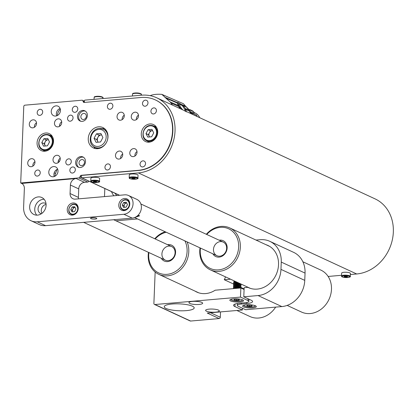 <?xml version="1.0" encoding="UTF-8"?>
<svg xmlns="http://www.w3.org/2000/svg" width="414" height="414" viewBox="0 0 414 414"><rect width="100%" height="100%" fill="white"/><g stroke="black" fill="none" stroke-linecap="round" stroke-linejoin="round"><path stroke-width="0.62" d="M104.494 196.598L104.82 188.515M137.52 218.944L116.003 220.812M111.475 191.599A21.854 18.599 -65.2 0 0 113.84 195.786A21.854 18.599 114.8 0 1 111.475 191.599M116.826 195.527A19.354 16.477 114.8 0 1 114.983 193.224A19.354 16.477 114.8 0 0 116.826 195.527M172.503 105.104L170.185 101.968L165.647 97.958M180.018 108.582L177.849 102.398L176.975 102.481L176.933 102.838L165.916 98.056L161.827 94.361C157.279 94.04 153.568 94.397 150.706 95.432L150.551 95.743M179.485 108.339A15.986 13.372 -66.5 0 0 178.962 106.9L178.776 106.476L171.173 103.174M161.827 94.361L183.474 103.748L185.591 106.217L181.601 104.488M170.185 101.968L178.341 105.503L176.98 102.481L164.622 97.119M177.011 102.936L166.205 98.247M178.341 105.503L178.776 106.476M177.849 102.398L182.015 104.804C183.78 106.201 185.053 107.79 185.839 109.565L186.305 111.883M185.591 106.217L189.167 110.202L190.518 113.441M186.502 106.988L182.61 105.301M181.151 109.11L179.376 103.961L182.346 105.663L184.804 109.348L185.177 111.397M186.704 107.138L182.75 105.425M185.337 108.54L189.167 110.202M189.69 111.211L185.824 109.534M180.742 107.423L182.677 109.813M191.144 113.736L190.109 112.199M199.76 117.721C198.622 115.408 196.945 113.762 194.746 112.779L193.938 112.432M190.088 110.103L193.612 111.63L194.244 113.193L191.454 111.987M192.551 114.362L197.074 116.324A14.361 12.011 113.5 0 0 196.453 115.014L192.044 113.1M192.484 114.166L192.303 113.705M189.493 109.482L191.382 110.3A14.361 12.011 113.5 0 1 193.612 111.63M54.927 176.25A8.43 7.173 114.8 0 1 55.528 173.461L57.044 169.424M79.886 177.042L80.197 176.188A1.247 1.061 114.8 0 1 81.258 175.298L138.167 170.351A37.462 31.888 -65.2 0 0 171.365 139.327A37.462 31.888 -65.2 0 0 155.369 99.924A37.462 31.888 -65.2 0 0 141.096 97.492L84.182 102.439A1.247 1.061 114.8 0 1 83.183 101.73L82.945 100.923A1.247 1.061 -65.2 0 0 81.946 100.214L24.918 105.172A1.247 1.061 -65.2 0 0 23.774 106.481L20.7 182.983L78.826 177.927A1.247 1.061 -65.2 0 0 79.886 177.042L88.829 181.115M88.813 181.172A1.247 1.061 114.8 0 1 87.747 182.062L78.826 177.927M123.895 214.271L132.221 218.126L45.566 225.656L37.234 221.806L123.895 214.271A9.988 8.503 -65.2 0 0 132.744 206.001A9.988 8.503 -65.2 0 0 128.48 195.491A9.988 8.503 -65.2 0 0 124.671 194.844L75.312 199.134A6.246 5.315 114.8 0 1 72.931 198.725A6.246 5.315 114.8 0 1 70.069 193.54L70.411 185.037A6.246 5.315 114.8 0 1 76.14 178.491L84.466 182.346L87.747 182.062M84.466 182.346A6.246 5.315 -65.2 0 0 78.738 188.893L70.411 185.037M70.069 193.54L78.401 197.395L78.738 188.893M78.401 197.395A6.246 5.315 -65.2 0 0 78.505 198.855M132.221 218.126A9.988 8.503 -65.2 0 0 141.076 209.857A9.988 8.503 -65.2 0 0 136.806 199.346L128.48 195.491M45.566 225.656A16.234 13.817 114.8 0 1 39.377 224.605L31.05 220.75A16.234 13.817 114.8 0 1 23.608 207.259L24.364 188.536A6.246 5.315 114.8 0 0 21.502 183.345A6.246 5.315 114.8 0 0 21.295 183.257L20.7 182.983M41.995 213.303A5.62 4.782 114.8 0 1 41.855 207.864A5.62 4.782 114.8 0 1 46.094 204.449M57.365 115.537A8.43 7.173 114.8 0 1 60.32 109.151M59.683 124.79L60.051 125.949M95.148 219.058A3.121 0.719 -177.7 0 0 96.783 218.499A3.121 0.719 -177.7 0 0 93.688 217.655A3.121 0.719 -177.7 0 0 90.542 218.245A3.121 0.719 -177.7 0 0 95.148 219.058M76.947 204.599A6.246 5.315 -65.2 0 0 75.985 204.697M71.529 214.333A6.246 5.315 -65.2 0 0 72.077 215.13M72.486 215.109A6.246 5.315 114.8 0 1 70.106 214.706A6.246 5.315 114.8 0 1 67.906 206.803A6.246 5.315 114.8 0 1 75.348 203.372A6.246 5.315 114.8 0 1 78.018 209.939A6.246 5.315 114.8 0 1 72.486 215.109M128.506 200.117A6.246 5.315 -65.2 0 0 127.543 200.216M123.082 209.851A6.246 5.315 -65.2 0 0 123.631 210.648M124.04 210.628A6.246 5.315 114.8 0 1 121.659 210.224A6.246 5.315 114.8 0 1 119.46 202.327A6.246 5.315 114.8 0 1 126.907 198.891A6.246 5.315 114.8 0 1 129.572 205.458A6.246 5.315 114.8 0 1 124.04 210.628M44.107 199.253A9.367 7.969 -65.2 0 0 35.749 205.039A9.367 7.969 -65.2 0 0 36.748 215.151M37.503 215.125A9.367 7.969 114.8 0 1 33.938 214.514A9.367 7.969 114.8 0 1 30.636 202.669A9.367 7.969 114.8 0 1 41.804 197.519A9.367 7.969 114.8 0 1 45.804 207.367A9.367 7.969 114.8 0 1 37.503 215.125M56.045 105.855A5.247 4.466 114.8 0 1 58.043 106.196A5.247 4.466 114.8 0 1 60.444 110.554A5.247 4.466 114.8 0 1 53.634 115.713A5.247 4.466 114.8 0 1 51.398 110.196A5.247 4.466 114.8 0 1 56.045 105.855M53.608 166.568A5.247 4.466 114.8 0 1 55.605 166.909A5.247 4.466 114.8 0 1 58.007 171.267A5.247 4.466 114.8 0 1 51.196 176.426A5.247 4.466 114.8 0 1 48.955 170.91A5.247 4.466 114.8 0 1 53.608 166.568M82.2 121.369A5.62 4.782 -65.2 0 0 87.183 116.717A5.62 4.782 -65.2 0 0 84.782 110.802A5.62 4.782 -65.2 0 0 78.08 113.897A5.62 4.782 -65.2 0 0 80.062 121.002A5.62 4.782 -65.2 0 0 82.2 121.369M80.347 167.51A5.62 4.782 -65.2 0 0 85.325 162.857A5.62 4.782 -65.2 0 0 82.929 156.947A5.62 4.782 -65.2 0 0 76.228 160.037A5.62 4.782 -65.2 0 0 78.205 167.147A5.62 4.782 -65.2 0 0 80.347 167.51M70.183 121.204A3.121 2.655 -65.2 0 0 72.952 118.616A3.121 2.655 -65.2 0 0 71.617 115.335A3.121 2.655 -65.2 0 0 67.896 117.048A3.121 2.655 -65.2 0 0 68.993 121.002A3.121 2.655 -65.2 0 0 70.183 121.204M68.429 164.917A3.121 2.655 -65.2 0 0 71.192 162.335A3.121 2.655 -65.2 0 0 69.862 159.048A3.121 2.655 -65.2 0 0 66.136 160.767A3.121 2.655 -65.2 0 0 67.239 164.715A3.121 2.655 -65.2 0 0 68.429 164.917M135.036 112.178A4.119 3.509 114.8 0 1 136.61 112.448A4.119 3.509 114.8 0 1 138.059 117.659A4.119 3.509 114.8 0 1 133.148 119.925A4.119 3.509 114.8 0 1 131.388 115.589A4.119 3.509 114.8 0 1 135.036 112.178M133.577 148.605A4.119 3.509 114.8 0 1 135.145 148.874A4.119 3.509 114.8 0 1 136.599 154.086A4.119 3.509 114.8 0 1 131.683 156.352A4.119 3.509 114.8 0 1 129.924 152.021A4.119 3.509 114.8 0 1 133.577 148.605M58.255 118.849A4.119 3.509 114.8 0 1 59.823 119.118A4.119 3.509 114.8 0 1 61.277 124.329A4.119 3.509 114.8 0 1 56.361 126.596A4.119 3.509 114.8 0 1 54.601 122.265A4.119 3.509 114.8 0 1 58.255 118.849M56.79 155.281A4.119 3.509 114.8 0 1 58.364 155.545A4.119 3.509 114.8 0 1 59.813 160.761A4.119 3.509 114.8 0 1 54.902 163.028A4.119 3.509 114.8 0 1 53.142 158.691A4.119 3.509 114.8 0 1 56.79 155.281M120.826 112.204A4.119 3.509 114.8 0 1 122.399 112.468A4.119 3.509 114.8 0 1 123.848 117.685A4.119 3.509 114.8 0 1 118.937 119.951A4.119 3.509 114.8 0 1 117.178 115.615A4.119 3.509 114.8 0 1 120.826 112.204M119.268 151.058A4.119 3.509 114.8 0 1 120.836 151.327A4.119 3.509 114.8 0 1 122.29 156.539A4.119 3.509 114.8 0 1 117.374 158.805A4.119 3.509 114.8 0 1 115.615 154.474A4.119 3.509 114.8 0 1 119.268 151.058M33.073 119.827A4.119 3.509 114.8 0 1 34.647 120.096A4.119 3.509 114.8 0 1 36.096 125.307A4.119 3.509 114.8 0 1 31.185 127.574A4.119 3.509 114.8 0 1 29.42 123.243A4.119 3.509 114.8 0 1 33.073 119.827M31.516 158.686A4.119 3.509 114.8 0 1 33.084 158.955A4.119 3.509 114.8 0 1 34.538 164.167A4.119 3.509 114.8 0 1 29.622 166.433A4.119 3.509 114.8 0 1 27.862 162.102A4.119 3.509 114.8 0 1 31.516 158.686M145.361 100.147A3.121 2.655 114.8 0 1 146.551 100.348A3.121 2.655 114.8 0 1 147.648 104.302A3.121 2.655 114.8 0 1 143.927 106.015A3.121 2.655 114.8 0 1 142.592 102.734A3.121 2.655 114.8 0 1 145.361 100.147M142.923 160.865A3.121 2.655 114.8 0 1 144.108 161.067A3.121 2.655 114.8 0 1 145.21 165.015A3.121 2.655 114.8 0 1 141.49 166.733A3.121 2.655 114.8 0 1 140.155 163.447A3.121 2.655 114.8 0 1 142.923 160.865M110.259 103.2A3.121 2.655 114.8 0 1 111.449 103.402A3.121 2.655 114.8 0 1 112.546 107.35A3.121 2.655 114.8 0 1 108.825 109.068A3.121 2.655 114.8 0 1 107.49 105.782A3.121 2.655 114.8 0 1 110.259 103.2M107.821 163.913A3.121 2.655 114.8 0 1 109.011 164.115A3.121 2.655 114.8 0 1 110.108 168.068A3.121 2.655 114.8 0 1 106.388 169.781A3.121 2.655 114.8 0 1 105.052 166.5A3.121 2.655 114.8 0 1 107.821 163.913M75.157 106.248A3.121 2.655 114.8 0 1 76.347 106.45A3.121 2.655 114.8 0 1 77.449 110.403A3.121 2.655 114.8 0 1 73.723 112.116A3.121 2.655 114.8 0 1 72.388 108.835A3.121 2.655 114.8 0 1 75.157 106.248M72.719 166.966A3.121 2.655 114.8 0 1 73.909 167.168A3.121 2.655 114.8 0 1 75.006 171.117A3.121 2.655 114.8 0 1 71.286 172.835A3.121 2.655 114.8 0 1 69.95 169.549A3.121 2.655 114.8 0 1 72.719 166.966M40.054 109.301A3.121 2.655 114.8 0 1 41.245 109.503A3.121 2.655 114.8 0 1 42.347 113.452A3.121 2.655 114.8 0 1 38.621 115.17A3.121 2.655 114.8 0 1 37.291 111.883A3.121 2.655 114.8 0 1 40.054 109.301M37.617 170.014A3.121 2.655 114.8 0 1 38.807 170.216A3.121 2.655 114.8 0 1 39.904 174.165A3.121 2.655 114.8 0 1 36.184 175.883A3.121 2.655 114.8 0 1 34.848 172.602A3.121 2.655 114.8 0 1 37.617 170.014M97.688 148.678A11.24 9.569 -65.2 0 0 107.645 139.368A11.24 9.569 -65.2 0 0 102.848 127.548A11.24 9.569 -65.2 0 0 89.445 133.727A11.24 9.569 -65.2 0 0 93.404 147.948A11.24 9.569 -65.2 0 0 97.688 148.678M44.929 151.229A9.367 7.969 -65.2 0 0 53.23 143.472A9.367 7.969 -65.2 0 0 49.23 133.624A9.367 7.969 -65.2 0 0 38.062 138.773A9.367 7.969 -65.2 0 0 41.364 150.618A9.367 7.969 -65.2 0 0 44.929 151.229M149.138 142.173A9.367 7.969 -65.2 0 0 157.439 134.415A9.367 7.969 -65.2 0 0 153.439 124.567A9.367 7.969 -65.2 0 0 142.271 129.717A9.367 7.969 -65.2 0 0 145.568 141.562A9.367 7.969 -65.2 0 0 149.138 142.173M153.547 113.959A3.121 2.655 -65.2 0 0 156.316 111.371A3.121 2.655 -65.2 0 0 154.981 108.09A3.121 2.655 -65.2 0 0 151.26 109.803A3.121 2.655 -65.2 0 0 152.362 113.757A3.121 2.655 -65.2 0 0 153.547 113.959M21.699 183.443L76.14 178.491M155.742 126.296A9.367 7.969 -65.2 0 0 154.417 126.394M147.601 141.127A9.367 7.969 -65.2 0 0 148.383 142.199M51.533 135.357A9.367 7.969 -65.2 0 0 50.213 135.45M43.392 150.184A9.367 7.969 -65.2 0 0 44.174 151.255M104.685 128.723A11.24 9.569 -65.2 0 0 102.067 128.682M93.766 146.618A11.24 9.569 -65.2 0 0 95.489 148.59M32.882 166.102A4.119 3.509 114.8 0 1 34.942 161.651M34.44 127.248A4.119 3.509 114.8 0 1 36.499 122.792M120.634 158.479A4.119 3.509 114.8 0 1 122.694 154.024M122.192 119.62A4.119 3.509 114.8 0 1 124.257 115.17M58.157 162.697A4.119 3.509 114.8 0 1 60.216 158.246M54.25 176.545A5.247 4.466 114.8 0 1 57.665 169.16M59.621 126.27A4.119 3.509 114.8 0 1 61.681 121.814M56.687 115.827A5.247 4.466 114.8 0 1 60.108 108.447M134.943 156.026A4.119 3.509 114.8 0 1 137.003 151.571M136.403 119.594A4.119 3.509 114.8 0 1 138.467 115.144M81.636 165.631A3.121 2.655 -65.2 0 0 84.404 163.049A3.121 2.655 -65.2 0 0 83.069 159.763A3.121 2.655 -65.2 0 0 79.348 161.481A3.121 2.655 -65.2 0 0 80.445 165.429A3.121 2.655 -65.2 0 0 81.636 165.631M83.499 157.273A5.62 4.782 -65.2 0 0 77.418 160.591A5.62 4.782 -65.2 0 0 78.826 167.375M83.488 119.491A3.121 2.655 -65.2 0 0 86.257 116.903A3.121 2.655 -65.2 0 0 84.922 113.622A3.121 2.655 -65.2 0 0 81.201 115.34A3.121 2.655 -65.2 0 0 82.298 119.289A3.121 2.655 -65.2 0 0 83.488 119.491M85.356 111.128A5.62 4.782 -65.2 0 0 79.271 114.445A5.62 4.782 -65.2 0 0 80.678 121.23M46.032 203.688A5.62 4.782 -65.2 0 0 45.349 203.284A5.62 4.782 -65.2 0 0 38.647 206.374A5.62 4.782 -65.2 0 0 40.624 213.484A5.62 4.782 -65.2 0 0 41.374 213.748M37.234 221.806A16.234 13.817 114.8 0 1 31.05 220.75M146.002 133.567L148.077 129.696L151.938 129.359L153.718 132.894L151.643 136.765L147.782 137.096L146.002 133.567L148.378 134.669L150.458 130.798L148.077 129.696M152.569 130.617L150.458 130.798M148.378 134.669L149.526 136.946M152.575 130.622A3.804 3.24 -65.2 0 0 152.388 130.633A3.804 3.24 -65.2 0 0 149.418 132.734A3.804 3.24 -65.2 0 0 149.268 136.434A3.804 3.24 -65.2 0 0 149.589 136.941M41.793 142.623L43.874 138.752L47.729 138.416L49.514 141.95L47.434 145.821L43.573 146.152L41.793 142.623L44.174 143.725L46.249 139.854L43.874 138.752M44.174 143.725L45.064 145.49A3.804 3.24 -65.2 0 1 45.214 141.79A3.804 3.24 -65.2 0 1 48.179 139.689A3.804 3.24 -65.2 0 1 48.366 139.678L46.249 139.854M45.385 145.997A3.804 3.24 -65.2 0 1 45.064 145.49L45.323 146.002M94.05 138.297L96.436 133.857L100.871 133.468L102.915 137.526L100.53 141.971L96.095 142.354L94.05 138.297L96.726 139.539L99.112 135.093L96.436 133.857M99.469 128.475A9.988 8.503 114.8 0 1 103.272 129.121A9.988 8.503 114.8 0 1 106.796 141.759A9.988 8.503 114.8 0 1 94.878 147.255L97.854 148.631A9.988 8.503 -65.2 0 0 97.906 148.657M106.3 130.524A9.988 8.503 -65.2 0 0 106.248 130.498L103.272 129.121L99.308 128.443C90.273 128.697 86.562 143.953 94.878 147.255M96.726 139.539L97.751 141.567A4.373 3.721 -65.2 0 1 97.921 137.313A4.373 3.721 -65.2 0 1 101.332 134.902A4.373 3.721 -65.2 0 1 101.585 134.892L99.112 135.093M98.139 142.178A4.373 3.721 -65.2 0 1 97.751 141.567L98.061 142.183M155.369 99.924L155.664 100.064A37.462 31.888 114.8 0 1 171.665 139.466A37.462 31.888 114.8 0 1 138.467 170.49L81.972 175.401A0.626 0.533 -65.2 0 0 81.403 176.053L81.351 177.27A0.626 0.533 -65.2 0 0 81.879 177.829L138.369 172.917A39.961 34.015 -65.2 0 0 173.782 139.828A39.961 34.015 -65.2 0 0 156.715 97.797A39.961 34.015 -65.2 0 0 141.49 95.204L84.999 100.11A0.626 0.533 -65.2 0 0 84.425 100.768L84.378 101.984A0.626 0.533 -65.2 0 0 84.534 102.408M328.136 276.454L341.571 275.289M350.347 274.523L356.677 273.975A39.961 34.015 -65.2 0 0 392.089 240.881A39.961 34.015 -65.2 0 0 375.022 198.855L156.715 97.797M239.949 301.956A6.867 1.578 -177.7 0 0 243.541 300.719A6.867 1.578 -177.7 0 0 236.741 298.867A6.867 1.578 -177.7 0 0 229.817 300.166A6.867 1.578 -177.7 0 0 239.949 301.956M199.077 304.445A6.867 1.578 -177.7 0 0 202.669 303.208A6.867 1.578 -177.7 0 0 195.869 301.356A6.867 1.578 -177.7 0 0 188.939 302.655A6.867 1.578 -177.7 0 0 199.077 304.445M215.73 312.156A6.867 1.578 -177.7 0 0 219.322 310.919A6.867 1.578 -177.7 0 0 212.522 309.061A6.867 1.578 -177.7 0 0 205.598 310.365A6.867 1.578 -177.7 0 0 215.73 312.156M186.357 310.624A14.987 3.447 -177.7 0 0 194.192 307.918A14.987 3.447 -177.7 0 0 179.355 303.871A14.987 3.447 -177.7 0 0 164.244 306.717A14.987 3.447 -177.7 0 0 186.357 310.624M155.152 272.045L153.894 303.405A1.247 1.061 -65.2 0 0 154.939 304.523L190.631 321.041L219.151 318.563L207.254 313.056L242.356 310.008L242.428 308.228M154.939 304.523L240.498 297.086L247.934 300.528A7.493 1.723 2.3 0 1 248.84 301.402A7.493 1.723 2.3 0 1 244.922 302.753L239.437 303.229A11.24 2.587 -177.7 0 0 233.563 305.258A11.24 2.587 -177.7 0 0 234.919 306.567L242.356 310.008M195.004 291.099A23.225 19.768 -65.2 0 0 196.81 292.072A23.225 19.768 -65.2 0 0 215.182 290.209L240.865 287.978L240.498 297.086M244.084 289.469L240.865 287.978M269.809 241.326L293.604 252.338A24.975 21.259 114.8 0 1 305.051 273.095L304.756 280.381A24.975 21.259 114.8 0 1 281.846 306.577L245.647 309.719L238.21 306.277A7.493 1.723 2.3 0 1 237.305 305.408A7.493 1.723 2.3 0 1 241.222 304.057L246.708 303.576A11.24 2.587 -177.7 0 0 252.581 301.552A11.24 2.587 -177.7 0 0 251.226 300.243L243.789 296.802L258.051 295.56A24.975 21.259 -65.2 0 0 280.961 269.369L281.256 262.083A24.975 21.259 -65.2 0 0 269.809 241.326A24.975 21.259 -65.2 0 0 260.292 239.701L256.007 240.073M252.737 307.876A6.867 1.578 -177.7 0 0 256.328 306.639A6.867 1.578 -177.7 0 0 249.528 304.787A6.867 1.578 -177.7 0 0 242.604 306.086A6.867 1.578 -177.7 0 0 252.737 307.876M166.293 277.81A11.24 9.569 -65.2 0 0 166.992 278.172A11.24 9.569 -65.2 0 0 167.717 278.467M230.531 279.196L224.3 279.74A23.225 19.768 -65.2 0 0 225.495 276.868M243.789 296.802L244.156 287.694L247.903 287.368A23.225 19.768 -65.2 0 0 248.364 287.59A23.225 19.768 -65.2 0 0 276.066 274.818A23.225 19.768 -65.2 0 0 267.879 245.435A23.225 19.768 -65.2 0 0 265.969 244.69M210.602 312.767L220.295 317.253L220.512 311.908M220.295 317.253A1.247 1.061 114.8 0 1 219.151 318.563M190.631 321.041A1.247 1.061 114.8 0 1 190.155 320.964L154.463 304.44M248.84 287.802L247.903 287.368M197.312 292.294L195.568 291.358M244.105 288.905L240.938 287.44M233.76 284.118L224.3 279.74M234.754 281.153A3.121 0.719 -177.7 0 0 234.345 281.401M247.541 287.073A3.121 0.719 -177.7 0 0 247.137 287.321M345.028 276.267L347.688 276.743L344.945 276.982L344.086 276.583L345.028 276.267M350.275 276.355L350.389 273.442A4.373 1.004 -177.7 0 0 349.861 272.929A4.373 1.004 -177.7 0 0 344.971 272.246A4.373 1.004 -177.7 0 0 341.659 273.09L341.54 276.003A4.373 1.004 2.3 0 1 344.852 275.16A4.373 1.004 2.3 0 1 349.747 275.843A4.373 1.004 2.3 0 1 350.275 276.355C350.922 276.816 349.851 277.22 347.061 277.571C339.542 277.054 342.238 276.288 341.54 276.003M346.777 276.345L346.746 277.064M344.976 276.288L344.945 276.982M94.278 181.301L96.933 181.777L94.195 182.015L93.336 181.622L94.278 181.301M99.52 181.389L99.639 178.475A4.373 1.004 -177.7 0 0 99.112 177.963A4.373 1.004 -177.7 0 0 94.216 177.28A4.373 1.004 -177.7 0 0 90.904 178.123L90.785 181.037A4.373 1.004 2.3 0 1 94.102 180.199A4.373 1.004 2.3 0 1 98.993 180.882A4.373 1.004 2.3 0 1 99.52 181.389C100.167 181.849 99.096 182.253 96.312 182.605C88.793 182.088 91.484 181.322 90.785 181.037M96.022 181.379L95.991 182.098M94.221 181.322L94.195 182.015M132.666 177.963L135.326 178.444L132.583 178.682L131.724 178.284L132.666 177.963M137.914 178.051L138.033 175.138A4.373 1.004 -177.7 0 0 137.505 174.63A4.373 1.004 -177.7 0 0 132.609 173.947A4.373 1.004 -177.7 0 0 129.297 174.786L129.178 177.699A4.373 1.004 2.3 0 1 132.49 176.861A4.373 1.004 2.3 0 1 137.386 177.544A4.373 1.004 2.3 0 1 137.914 178.051C138.561 178.512 137.489 178.92 134.7 179.272C127.181 178.75 129.877 177.984 129.178 177.699M134.415 178.041L134.384 178.76M132.615 177.984L132.583 178.682M200.454 248.074A21.854 18.599 -65.2 0 0 218.602 269.866A21.854 18.599 -65.2 0 0 237.579 239.116A21.854 18.599 -65.2 0 0 206.746 234.474M219.13 240.203A8.741 7.442 114.8 0 1 227.146 247.577A8.741 7.442 114.8 0 1 219.115 257.115A8.741 7.442 114.8 0 1 212.832 253.803M206.322 234.277A23.101 19.665 114.8 0 1 229.76 227.923A23.101 19.665 114.8 0 1 239.623 252.224A23.101 19.665 114.8 0 1 219.151 271.356A23.101 19.665 114.8 0 1 210.348 269.856A23.101 19.665 114.8 0 1 200.024 247.877M287.145 305.403L301.48 312.037A23.101 19.665 -65.2 0 0 310.283 313.538A23.101 19.665 -65.2 0 0 330.755 294.406A23.101 19.665 -65.2 0 0 320.886 270.109L302.872 261.767M219.762 256.178A7.493 6.376 -65.2 0 0 226.401 249.973A7.493 6.376 -65.2 0 0 223.203 242.092A7.493 6.376 -65.2 0 0 214.266 246.211A7.493 6.376 -65.2 0 0 216.905 255.692A7.493 6.376 -65.2 0 0 219.762 256.178M148.9 252.556A21.854 18.599 -65.2 0 0 167.049 274.347A21.854 18.599 -65.2 0 0 184.147 262.186A21.854 18.599 -65.2 0 0 184.872 240.86M166.252 232.244A21.854 18.599 -65.2 0 0 155.193 238.956M167.572 244.684A8.741 7.442 114.8 0 1 175.588 252.059A8.741 7.442 114.8 0 1 167.561 261.596A8.741 7.442 114.8 0 1 161.279 258.284M187.118 241.9A23.101 19.665 114.8 0 1 167.598 275.833A23.101 19.665 114.8 0 1 158.795 274.337A23.101 19.665 114.8 0 1 148.471 252.354M154.764 238.759A23.101 19.665 114.8 0 1 165.196 231.752M236.88 310.484L249.927 316.519A23.101 19.665 -65.2 0 0 258.724 318.019A23.101 19.665 -65.2 0 0 275.662 307.11M168.203 260.654A7.493 6.376 -65.2 0 0 174.848 254.45A7.493 6.376 -65.2 0 0 171.644 246.573A7.493 6.376 -65.2 0 0 162.712 250.693A7.493 6.376 -65.2 0 0 165.352 260.168A7.493 6.376 -65.2 0 0 168.203 260.654M239.235 299.617L239.157 300.274L236.627 300.497L234.169 300.057L234.246 299.394L236.777 299.177L239.235 299.617M239.183 299.607L239.157 300.274M236.679 299.182L236.627 300.497M237.796 288.248A3.053 0.704 -177.7 0 0 234.288 288.553M240.172 288.041A3.747 0.864 -177.7 0 0 236.006 287.57A3.747 0.864 -177.7 0 0 233.418 288.284A3.747 0.864 -177.7 0 0 233.625 288.584L233.651 288.605M240.674 287.994A3.747 0.864 -177.7 0 0 237.16 287.3A3.747 0.864 -177.7 0 0 233.662 287.73A3.747 0.864 -177.7 0 0 233.429 288.015L233.418 288.284M240.679 287.994L240.073 287.57A3.053 0.704 -177.7 0 0 237.217 286.99A3.053 0.704 -177.7 0 0 234.329 287.342L233.662 287.73M240.43 287.823L240.72 287.652A3.747 0.864 -177.7 0 0 240.953 287.373A3.747 0.864 -177.7 0 0 237.243 286.359A3.747 0.864 -177.7 0 0 233.465 287.073A3.747 0.864 -177.7 0 0 233.672 287.373L233.946 287.564M240.953 287.373L240.964 287.099A3.747 0.864 -177.7 0 0 240.757 286.798A3.747 0.864 -177.7 0 0 237.253 286.09A3.747 0.864 -177.7 0 0 233.708 286.519A3.747 0.864 -177.7 0 0 233.475 286.798L233.465 287.073M240.757 286.798L240.12 286.359A3.053 0.704 -177.7 0 0 237.269 285.779A3.053 0.704 -177.7 0 0 234.376 286.126L233.708 286.519M240.482 286.607L240.772 286.441A3.747 0.864 -177.7 0 0 241 286.157A3.747 0.864 -177.7 0 0 237.294 285.148A3.747 0.864 -177.7 0 0 233.517 285.857A3.747 0.864 -177.7 0 0 233.724 286.157L233.998 286.348M241 286.157L241.01 285.888A3.747 0.864 -177.7 0 0 240.803 285.588A3.747 0.864 -177.7 0 0 237.305 284.873A3.747 0.864 -177.7 0 0 233.755 285.303A3.747 0.864 -177.7 0 0 233.527 285.588L233.517 285.857M240.803 285.588L240.172 285.142A3.053 0.704 -177.7 0 0 237.315 284.563A3.053 0.704 -177.7 0 0 234.422 284.91L233.755 285.303M240.529 285.396L240.819 285.225A3.747 0.864 -177.7 0 0 241.051 284.946A3.747 0.864 -177.7 0 0 237.341 283.932A3.747 0.864 -177.7 0 0 233.563 284.641A3.747 0.864 -177.7 0 0 233.77 284.941L234.045 285.132M241.051 284.946L241.062 284.672A3.747 0.864 -177.7 0 0 240.855 284.371A3.747 0.864 -177.7 0 0 237.351 283.662A3.747 0.864 -177.7 0 0 233.806 284.092A3.747 0.864 -177.7 0 0 233.574 284.371L233.563 284.641M240.855 284.371L240.218 283.926A3.053 0.704 -177.7 0 0 237.367 283.347A3.053 0.704 -177.7 0 0 234.474 283.699L233.806 284.092M240.581 284.18L240.865 284.009A3.747 0.864 -177.7 0 0 240.896 283.994M238.262 282.778A3.747 0.864 -177.7 0 0 233.61 283.43A3.747 0.864 -177.7 0 0 233.822 283.73L234.096 283.921M237.564 282.451A3.747 0.864 -177.7 0 0 233.853 282.876A3.747 0.864 -177.7 0 0 233.62 283.155L233.61 283.43M236.849 282.125A3.053 0.704 -177.7 0 0 234.521 282.483L233.853 282.876M235.592 281.541A3.747 0.864 -177.7 0 0 233.662 282.213A3.747 0.864 -177.7 0 0 233.869 282.514L234.143 282.705M235.126 281.323A3.747 0.864 -177.7 0 0 233.905 281.66A3.747 0.864 -177.7 0 0 233.672 281.944L233.662 282.213M234.79 281.168A3.053 0.704 -177.7 0 0 234.572 281.272L233.905 281.66M252.022 305.537L251.95 306.194L249.414 306.417L246.956 305.977L247.034 305.315L249.57 305.097L252.022 305.537M251.976 305.527L251.95 306.194M249.466 305.102L249.414 306.417M247.914 287.244A3.747 0.864 -177.7 0 0 246.998 287.445M247.582 287.088A3.053 0.704 -177.7 0 0 247.36 287.192L246.91 287.456M138.152 215.161L139.575 215.818L134.736 217.505M139.575 215.818L137.21 216.025M127.465 204.609L126.073 207.202L123.486 207.424L122.29 205.059L123.682 202.467L126.27 202.239L127.465 204.609M124.578 207.331L123.776 205.748L122.29 205.059M123.776 205.748L125.173 203.155L123.682 202.467M126.663 203.026L125.173 203.155M126.668 203.036A2.551 2.168 -65.2 0 0 126.467 203.041A2.551 2.168 -65.2 0 0 124.474 204.449A2.551 2.168 -65.2 0 0 124.376 206.928A2.551 2.168 -65.2 0 0 124.635 207.326M75.907 209.091L74.515 211.678L71.927 211.906L70.737 209.536L72.129 206.948L74.717 206.721L75.907 209.091M73.019 211.813L72.222 210.229L70.737 209.536M72.222 210.229L73.614 207.637L72.129 206.948M73.076 211.808A2.551 2.168 -65.2 0 1 72.817 211.409A2.551 2.168 -65.2 0 1 72.921 208.93A2.551 2.168 -65.2 0 1 74.908 207.523A2.551 2.168 -65.2 0 1 75.115 207.512L73.614 207.637M179.562 106.843L178.962 106.9M179.671 107.117L180.814 107.614M184.804 109.348L185.948 109.845M179.774 107.407L180.913 107.899M184.918 109.638L186.052 110.129M58.348 160.741L59.528 161.289M54.198 172.845L55.528 173.461M81.372 176.731L80.197 176.188M81.258 175.298L81.698 175.5M138.167 170.351L138.467 170.49M83.183 101.73L84.461 102.32M84.394 101.59L82.945 100.923M150.158 125.825A7.618 6.484 -65.2 0 0 143.917 137.438A7.618 6.484 -65.2 0 0 155.504 136.429A7.618 6.484 -65.2 0 0 150.158 125.825M150.417 125.447A8.12 6.909 114.8 0 1 153.506 125.975A8.12 6.909 114.8 0 1 156.368 136.242A8.12 6.909 114.8 0 1 146.691 140.708C140.004 138.11 143.042 125.618 150.354 125.437L153.506 125.975L156.523 127.367M45.949 134.881A7.618 6.484 -65.2 0 0 39.708 146.494A7.618 6.484 -65.2 0 0 51.3 145.485A7.618 6.484 -65.2 0 0 45.949 134.881M46.208 134.503A8.12 6.909 114.8 0 1 49.302 135.031A8.12 6.909 114.8 0 1 52.159 145.298A8.12 6.909 114.8 0 1 42.482 149.764C35.801 147.167 38.833 134.674 46.145 134.493L49.302 135.031L52.314 136.423M98.822 129.411A8.741 7.442 -65.2 0 0 91.66 142.742A8.741 7.442 -65.2 0 0 104.959 141.583A8.741 7.442 -65.2 0 0 98.822 129.411M81.879 177.829L119.589 195.284M138.369 172.917L356.677 273.975M281.846 306.577L258.051 295.56M305.051 273.095L281.256 262.083M280.961 269.369L304.756 280.381M246.749 302.499L246.708 303.576M241.264 303.069L241.222 304.057M248.007 298.753L247.934 300.528M235.017 304.062L234.919 306.567M94.661 97.047A3.871 0.89 2.3 0 1 98.563 96.291A3.871 0.89 2.3 0 1 102.398 97.357M102.848 98.563L102.879 97.844A4.373 1.004 -177.7 0 0 98.548 96.664A4.373 1.004 -177.7 0 0 94.144 97.492L94.071 99.324M133.054 93.709A3.871 0.89 2.3 0 1 136.956 92.959A3.871 0.89 2.3 0 1 140.786 94.019M141.241 95.225L141.267 94.506A4.373 1.004 -177.7 0 0 136.941 93.326A4.373 1.004 -177.7 0 0 132.537 94.159L132.459 95.986M349.287 276.371A3.871 0.89 -177.7 0 0 342.59 276.071A3.871 0.89 -177.7 0 0 345.783 277.551A3.871 0.89 -177.7 0 0 349.287 276.371M98.537 181.404A3.871 0.89 -177.7 0 0 91.836 181.109A3.871 0.89 -177.7 0 0 95.034 182.584A3.871 0.89 -177.7 0 0 98.537 181.404M136.925 178.067A3.871 0.89 -177.7 0 0 130.229 177.772A3.871 0.89 -177.7 0 0 133.422 179.252A3.871 0.89 -177.7 0 0 136.925 178.067M231.566 299.193A5.496 1.263 -177.7 0 0 233.092 300.652A5.496 1.263 -177.7 0 0 239.318 301.045A5.496 1.263 -177.7 0 0 241.874 299.607M244.353 305.113A5.496 1.263 -177.7 0 0 245.88 306.572A5.496 1.263 -177.7 0 0 252.11 306.965A5.496 1.263 -177.7 0 0 254.662 305.527M124.681 209.691A4.994 4.254 -65.2 0 0 128.775 202.073A4.994 4.254 -65.2 0 0 121.173 202.736A4.994 4.254 -65.2 0 0 124.681 209.691M128.438 207.947A5.31 4.518 114.8 0 1 124.821 210.064A5.31 4.518 114.8 0 1 122.798 209.717A5.31 4.518 114.8 0 1 120.924 203.005A5.31 4.518 114.8 0 1 127.253 200.086A5.31 4.518 114.8 0 1 129.551 205.53M73.128 214.173A4.994 4.254 -65.2 0 0 77.221 206.555A4.994 4.254 -65.2 0 0 69.619 207.217A4.994 4.254 -65.2 0 0 73.128 214.173M76.88 212.429A5.31 4.518 114.8 0 1 73.262 214.545A5.31 4.518 114.8 0 1 71.239 214.198A5.31 4.518 114.8 0 1 69.371 207.486A5.31 4.518 114.8 0 1 75.7 204.568A5.31 4.518 114.8 0 1 77.998 210.012M187.537 107.961L192.562 114.388M82.422 100.297L84.409 101.213M149.702 142.1L146.691 140.708M45.493 151.157L42.482 149.764M81.641 177.787L119.46 195.294M237.382 303.483L237.305 305.408M248.928 299.177L248.84 301.402M102.879 97.844C103.557 97.44 102.527 96.948 99.774 96.374C92.234 96.286 94.858 97.264 94.144 97.492M141.267 94.506C141.95 94.102 140.915 93.611 138.167 93.036C130.627 92.948 133.251 93.931 132.537 94.159M210.348 269.856L250.279 288.335M229.76 227.923L269.685 246.408M158.795 274.337L198.72 292.817M230.65 299.457L231.809 300.3L235.105 301.009L239.416 301.066L241.538 300.693L242.764 299.943M243.437 305.377L244.602 306.22L247.893 306.929L252.204 306.986L254.331 306.614L255.557 305.863M134.566 217.573L216.905 255.692M140.863 203.978L223.203 242.092M83.644 222.349L165.352 260.168M113.679 219.741L171.644 246.573M129.054 200.919L127.253 200.086C122.047 197.318 117.317 207.538 122.798 209.717L124.593 210.55M77.496 205.396L75.7 204.568C70.494 201.794 65.759 212.02 71.239 214.198L73.04 215.032"/></g></svg>

